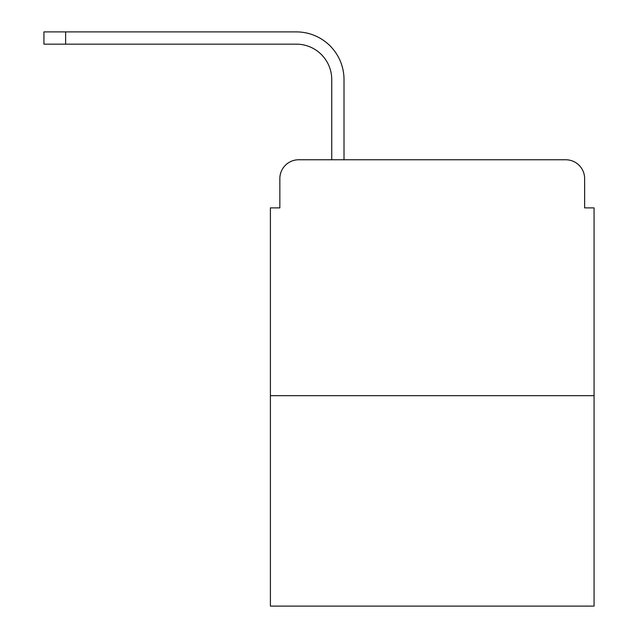 <?xml version="1.0" encoding="UTF-8"?>
<svg xmlns="http://www.w3.org/2000/svg" width="638" height="638" viewBox="0 0 638 638"><rect width="100%" height="100%" fill="white"/><g stroke="black" fill="none" stroke-linecap="round" stroke-linejoin="round"><path stroke-width="0.96" d="M279.843 178.632L279.843 207.884L279.843 178.632A18.869 18.869 0 0 1 298.712 159.763L331.736 159.763L331.736 79.551A35.385 35.385 0 0 0 296.351 44.166A35.385 35.385 0 0 1 331.736 79.551A35.385 35.385 0 0 0 296.351 44.166A35.385 35.385 0 0 1 331.736 79.551A35.385 35.385 0 0 0 296.351 44.166A35.385 35.385 0 0 1 331.736 79.551A35.385 35.385 0 0 0 296.351 44.166A35.385 35.385 0 0 1 331.736 79.551A35.385 35.385 0 0 0 296.351 44.166L43.934 44.166L65.634 44.166L43.934 44.166L65.634 44.166L43.934 44.166L65.634 44.166L43.934 44.166L65.634 44.166L43.934 44.166L43.934 31.9L65.634 31.9L65.634 44.166M594.066 395.672L270.4 395.672L270.4 606.1L594.066 606.1L594.066 207.884L584.631 207.884L584.631 178.632A18.869 18.869 0 0 0 565.762 159.763L298.712 159.763M270.4 395.672L270.4 207.884L279.843 207.884M65.634 31.9L296.351 31.9A47.651 47.651 0 0 1 344.01 79.551L344.01 159.763L344.01 79.551L344.01 159.763L344.01 79.551L344.01 159.763L344.01 79.551L344.01 159.763L344.01 79.551L344.01 159.763L358.636 159.763M505.838 159.763L565.762 159.763M584.631 207.884L584.631 178.632"/></g></svg>
